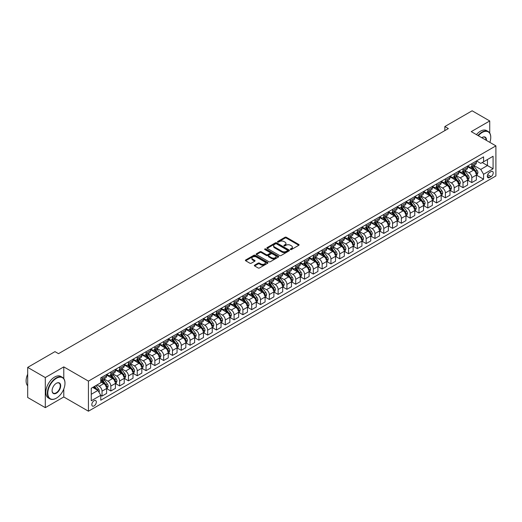 <?xml version="1.0" encoding="UTF-8"?>
<svg xmlns="http://www.w3.org/2000/svg" width="522" height="522" viewBox="0 0 522 522"><rect width="100%" height="100%" fill="white"/><g stroke="black" fill="none" stroke-linecap="round" stroke-linejoin="round"><path stroke-width="0.78" d="M290.5 249.516A0.685 0.398 0 0 0 291.465 249.516L298.812 245.275A0.979 0.568 0 0 0 299.099 244.87A0.979 0.568 0 0 0 298.812 244.472L286.363 237.288A0.979 0.568 0 0 0 284.986 237.288L277.639 241.529A0.685 0.398 0 0 0 278.604 242.091L279.557 241.542A3.132 1.807 0 0 1 283.981 241.542L285.019 242.136A3.132 1.807 0 0 1 285.932 243.415A3.132 1.807 0 0 1 285.019 244.694L284.066 245.242A0.685 0.398 0 0 0 285.038 245.803L285.984 245.255A3.132 1.807 0 0 1 290.408 245.255L291.446 245.849A3.132 1.807 0 0 1 292.366 247.128A3.132 1.807 0 0 1 291.446 248.407L290.5 248.955A0.685 0.398 0 0 0 290.5 249.516L290.5 248.955M94.071 405.92A3.191 1.84 120 0 0 96.152 403.114A3.191 1.84 120 0 0 95.663 400.557A3.191 1.84 120 0 0 94.071 400.713A3.191 1.84 120 0 0 91.989 403.526A3.191 1.84 120 0 0 92.479 406.077A3.191 1.84 120 0 0 94.071 405.92M254.632 265.15A0.979 0.568 0 0 0 254.344 265.548A0.979 0.568 0 0 0 254.632 265.946L258.122 267.962A0.979 0.568 0 0 0 259.506 267.962L267.662 263.258A0.979 0.568 0 0 0 267.949 262.853A0.979 0.568 0 0 0 267.662 262.455L255.219 255.271A0.979 0.568 0 0 0 253.836 255.271L245.679 259.982A0.979 0.568 0 0 0 245.392 260.38A0.979 0.568 0 0 0 245.679 260.778L249.894 263.212A0.979 0.568 0 0 0 251.278 263.212L254.769 261.196A0.979 0.568 0 0 0 255.056 260.798A0.979 0.568 0 0 0 254.769 260.4L252.681 259.193A2.617 1.507 0 0 1 251.911 258.122A2.617 1.507 0 0 1 253.529 256.733A2.617 1.507 0 0 1 256.38 257.059L264.569 261.79A2.617 1.507 0 0 1 265.339 262.853A2.617 1.507 0 0 1 263.721 264.249A2.617 1.507 0 0 1 260.87 263.923L259.506 263.134A0.979 0.568 0 0 0 258.122 263.134L254.632 265.15L254.632 265.946L258.122 263.949L258.122 263.134M63.782 366.881L45.297 377.556L27.686 367.39L27.686 397.483L45.297 407.649L63.782 396.974L88.433 411.206L88.433 381.112L63.782 366.881L63.782 378.6M489.734 133.045L489.734 120.96L471.249 131.635L495.9 145.866L88.433 381.112M489.734 120.96L472.129 110.794L444.835 126.552L444.835 130.617M27.686 367.39L54.98 351.632L58.503 353.668L448.359 128.582L444.835 126.552M279.622 255.552A0.979 0.568 0 0 0 281.006 255.552L289.168 250.841A0.979 0.568 0 0 0 289.449 250.443A0.979 0.568 0 0 0 289.168 250.045L276.719 242.86A0.979 0.568 0 0 0 275.335 242.86L267.179 247.565A0.979 0.568 0 0 0 266.892 247.97A0.979 0.568 0 0 0 267.179 248.368L279.622 255.552M265.072 249.66A0.685 0.398 0 0 1 265.763 249.757L265.763 248.942L278.415 256.25A0.979 0.568 0 0 1 278.702 256.648A0.979 0.568 0 0 1 278.415 257.046L270.259 261.757A0.979 0.568 0 0 1 268.876 261.757L256.433 254.573L259.923 252.57L259.923 251.761L256.433 253.777A0.979 0.568 0 0 0 256.145 254.175A0.979 0.568 0 0 0 256.433 254.573L256.433 253.777M259.923 252.57A0.979 0.568 0 0 1 261.307 252.57L261.307 251.761A0.979 0.568 0 0 0 259.923 251.761M261.307 251.761L266.35 254.671A0.979 0.568 0 0 0 267.734 254.671L270.05 253.333A0.979 0.568 0 0 0 270.337 252.935A0.979 0.568 0 0 0 270.05 252.537L264.798 249.503A0.685 0.398 0 0 1 265.763 248.942M491.039 171.607L489.492 172.501A3.086 1.781 120 0 0 487.476 175.222A3.086 1.781 120 0 0 487.946 177.695A3.086 1.781 120 0 0 489.492 177.545L491.039 176.651A3.086 1.781 120 0 0 493.055 173.93A3.086 1.781 120 0 0 492.585 171.457A3.086 1.781 120 0 0 491.039 171.607M88.433 411.206L495.9 175.96L495.9 145.866M476.495 160.933L480.755 163.393L483.574 161.768L483.574 156.848L100.759 377.863L100.759 382.783L91.252 388.27L91.252 400.798L100.759 395.304L100.759 400.23L483.574 179.209L483.574 174.289L480.755 169.415L473.754 165.37M483.574 161.768L493.081 156.274L493.081 168.802L483.574 174.289M45.297 377.556L45.297 407.649M482.237 162.538L487.45 165.546L487.45 159.53L493.081 156.274M480.755 169.415L487.45 165.546L493.081 168.802M91.252 394.293L97.94 390.43L92.733 387.415M100.759 395.35L102.031 396.081L102.031 391.161A3.987 2.303 -120 0 0 99.213 386.28L96.955 384.975M102.031 396.081L106.605 393.438L106.605 388.518A3.987 2.303 -120 0 0 103.787 383.637L100.759 381.889M106.71 388.616L110.834 390.998L110.834 386.078A3.987 2.303 -120 0 0 108.015 381.197L103.969 378.861M110.834 390.998L115.414 388.355L115.414 383.435A3.987 2.303 -120 0 0 112.595 378.554L106.605 375.096M115.519 383.533L119.636 385.915L119.636 380.995A3.987 2.303 -120 0 0 116.817 376.114L112.772 373.778M119.636 385.915L124.216 383.272L124.216 378.352A3.987 2.303 -120 0 0 121.398 373.471L115.414 370.013M124.321 378.45L128.445 380.832L128.445 375.912A3.987 2.303 -120 0 0 125.626 371.031L121.58 368.695M128.445 380.832L133.019 378.189L133.019 373.269A3.987 2.303 -120 0 0 130.2 368.388L124.216 364.93M133.123 373.367L137.247 375.749L137.247 370.829A3.987 2.303 -120 0 0 134.428 365.948L130.383 363.612M137.247 375.749L141.827 373.106L141.827 368.186A3.987 2.303 -120 0 0 139.009 363.305L133.019 359.847M141.932 368.284L146.049 370.666L146.049 365.746A3.987 2.303 -120 0 0 143.23 360.865L139.185 358.529M146.049 370.666L150.63 368.023L150.63 363.103A3.987 2.303 -120 0 0 147.811 358.222L141.827 354.764M150.734 363.201L154.858 365.583L154.858 360.663A3.987 2.303 -120 0 0 152.039 355.782L147.994 353.446M154.858 365.583L159.432 362.94L159.432 358.02A3.987 2.303 -120 0 0 156.613 353.14L150.63 349.681M159.536 358.118L163.66 360.5L163.66 355.58A3.987 2.303 -120 0 0 160.841 350.699L156.796 348.363M163.66 360.5L168.241 357.857L168.241 352.931A3.987 2.303 -120 0 0 165.422 348.057L159.432 344.598M168.345 353.035L172.462 355.417L172.462 350.497A3.987 2.303 -120 0 0 169.643 345.616L165.598 343.28M172.462 355.417L177.043 352.774L177.043 347.848A3.987 2.303 -120 0 0 174.224 342.974L168.241 339.515M177.147 347.952L181.271 350.334L181.271 345.414A3.987 2.303 -120 0 0 178.452 340.533L174.407 338.197M181.271 350.334L185.845 347.691L185.845 342.765A3.987 2.303 -120 0 0 183.026 337.891L177.043 334.432M185.949 342.869L190.073 345.251L190.073 340.324A3.987 2.303 -120 0 0 187.254 335.45L183.209 333.114M190.073 345.251L194.647 342.608L194.647 337.682A3.987 2.303 -120 0 0 191.835 332.808L185.845 329.349M194.758 337.786L198.875 340.168L198.875 335.241A3.987 2.303 -120 0 0 196.057 330.367L192.011 328.031M198.875 340.168L203.456 337.519L203.456 332.599A3.987 2.303 -120 0 0 200.637 327.725L194.647 324.266M203.56 332.703L207.678 335.085L207.678 330.158A3.987 2.303 -120 0 0 204.865 325.284L200.82 322.948M207.678 335.085L212.258 332.436L212.258 327.516A3.987 2.303 -120 0 0 209.439 322.635L203.456 319.183M212.363 327.62L216.486 330.002L216.486 325.075A3.987 2.303 -120 0 0 213.668 320.201L209.622 317.865M216.486 330.002L221.06 327.353L221.06 322.433A3.987 2.303 -120 0 0 218.248 317.552L212.258 314.1M221.171 322.537L225.289 324.912L225.289 319.993A3.987 2.303 -120 0 0 222.47 315.118L218.424 312.782M225.289 324.912L229.869 322.27L229.869 317.35A3.987 2.303 -120 0 0 227.05 312.469L221.06 309.017M229.974 317.454L234.091 319.829L234.091 314.91A3.987 2.303 -120 0 0 231.279 310.029L227.233 307.699M234.091 319.829L238.671 317.187L238.671 312.267A3.987 2.303 -120 0 0 235.853 307.386L229.869 303.935M238.776 312.371L242.9 314.746L242.9 309.827A3.987 2.303 -120 0 0 240.081 304.946L236.035 302.616M242.9 314.746L247.474 312.104L247.474 307.184A3.987 2.303 -120 0 0 244.661 302.303L238.671 298.852M247.585 307.288L251.702 309.663L251.702 304.744A3.987 2.303 -120 0 0 248.883 299.863L244.838 297.533M251.702 309.663L256.282 307.021L256.282 302.101A3.987 2.303 -120 0 0 253.464 297.22L247.474 293.769M256.387 302.205L260.504 304.58L260.504 299.661A3.987 2.303 -120 0 0 257.692 294.78L253.646 292.444M260.504 304.58L265.085 301.938L265.085 297.018A3.987 2.303 -120 0 0 262.266 292.137L256.282 288.686M265.189 297.122L269.313 299.498L269.313 294.578A3.987 2.303 -120 0 0 266.494 289.697L262.449 287.361M269.313 299.498L273.887 296.855L273.887 291.935A3.987 2.303 -120 0 0 271.075 287.054L265.085 283.603M273.998 292.039L278.115 294.415L278.115 289.495A3.987 2.303 -120 0 0 275.296 284.614L271.251 282.278M278.115 294.415L282.696 291.772L282.696 286.852A3.987 2.303 -120 0 0 279.877 281.971L273.887 278.52M282.8 286.956L286.917 289.332L286.917 284.412A3.987 2.303 -120 0 0 284.105 279.531L280.06 277.195M286.917 289.332L291.498 286.689L291.498 281.769A3.987 2.303 -120 0 0 288.679 276.888L282.696 273.437M291.602 281.873L295.726 284.249L295.726 279.329A3.987 2.303 -120 0 0 292.907 274.448L288.862 272.112M295.726 284.249L300.3 281.606L300.3 276.686A3.987 2.303 -120 0 0 297.488 271.805L291.498 268.347M300.411 276.79L304.528 279.166L304.528 274.246A3.987 2.303 -120 0 0 301.709 269.365L297.664 267.029M304.528 279.166L309.109 276.523L309.109 271.603A3.987 2.303 -120 0 0 306.29 266.722L300.3 263.264M309.213 271.708L313.33 274.083L313.33 269.163A3.987 2.303 -120 0 0 310.518 264.282L306.473 261.946M313.33 274.083L317.911 271.44L317.911 266.52A3.987 2.303 -120 0 0 315.092 261.639L309.109 258.181M318.015 266.625L322.139 269L322.139 264.08A3.987 2.303 -120 0 0 319.32 259.199L315.275 256.863M322.139 269L326.713 266.357L326.713 261.437A3.987 2.303 -120 0 0 323.901 256.556L317.911 253.098M326.824 261.542L330.941 263.917L330.941 258.997A3.987 2.303 -120 0 0 328.123 254.116L324.077 251.78M330.941 263.917L335.522 261.274L335.522 256.354A3.987 2.303 -120 0 0 332.703 251.473L326.713 248.015M335.626 256.459L339.744 258.834L339.744 253.914A3.987 2.303 -120 0 0 336.931 249.033L332.886 246.697M339.744 258.834L344.324 256.191L344.324 251.271A3.987 2.303 -120 0 0 341.505 246.391L335.522 242.932M344.429 251.376L348.552 253.751L348.552 248.831A3.987 2.303 -120 0 0 345.734 243.95L341.688 241.614M348.552 253.751L353.126 251.108L353.126 246.188A3.987 2.303 -120 0 0 350.314 241.308L344.324 237.849M353.237 246.293L357.355 248.668L357.355 243.748A3.987 2.303 -120 0 0 354.536 238.867L350.49 236.531M357.355 248.668L361.935 246.025L361.935 241.105A3.987 2.303 -120 0 0 359.116 236.225L353.126 232.766M362.04 241.203L366.157 243.585L366.157 238.665A3.987 2.303 -120 0 0 363.345 233.784L359.299 231.448M366.157 243.585L370.737 240.942L370.737 236.022A3.987 2.303 -120 0 0 367.919 231.142L361.935 227.683M370.842 236.12L374.966 238.502L374.966 233.582A3.987 2.303 -120 0 0 372.147 228.701L368.101 226.365M374.966 238.502L379.54 235.859L379.54 230.939A3.987 2.303 -120 0 0 376.727 226.059L370.737 222.6M379.651 231.037L383.768 233.419L383.768 228.499A3.987 2.303 -120 0 0 380.949 223.618L376.904 221.282M383.768 233.419L388.348 230.776L388.348 225.856A3.987 2.303 -120 0 0 385.53 220.976L379.54 217.517M388.453 225.954L392.57 228.336L392.57 223.416A3.987 2.303 -120 0 0 389.758 218.535L385.712 216.199M392.57 228.336L397.151 225.693L397.151 220.773A3.987 2.303 -120 0 0 394.332 215.893L388.348 212.434M397.255 220.871L401.379 223.253L401.379 218.333A3.987 2.303 -120 0 0 398.56 213.452L394.515 211.116M401.379 223.253L405.953 220.61L405.953 215.69A3.987 2.303 -120 0 0 403.141 210.81L397.151 207.351M406.057 215.788L410.181 218.17L410.181 213.25A3.987 2.303 -120 0 0 407.362 208.369L403.317 206.033M410.181 218.17L414.762 215.527L414.762 210.607A3.987 2.303 -120 0 0 411.943 205.727L405.953 202.268M414.866 210.705L418.983 213.087L418.983 208.167A3.987 2.303 -120 0 0 416.171 203.286L412.126 200.95M418.983 213.087L423.564 210.444L423.564 205.524A3.987 2.303 -120 0 0 420.745 200.644L414.762 197.185M423.668 205.622L427.792 208.004L427.792 203.084A3.987 2.303 -120 0 0 424.973 198.203L420.928 195.867M427.792 208.004L432.366 205.361L432.366 200.441A3.987 2.303 -120 0 0 429.547 195.561L423.564 192.103M432.47 200.539L436.594 202.921L436.594 198.001A3.987 2.303 -120 0 0 433.775 193.12L429.73 190.784M436.594 202.921L441.175 200.278L441.175 195.358A3.987 2.303 -120 0 0 438.356 190.478L432.366 187.02M441.279 195.456L445.397 197.838L445.397 192.918A3.987 2.303 -120 0 0 442.578 188.037L438.539 185.702M445.397 197.838L449.977 195.195L449.977 190.276A3.987 2.303 -120 0 0 447.158 185.395L441.175 181.937M450.081 190.373L454.205 192.755L454.205 187.835A3.987 2.303 -120 0 0 451.386 182.954L447.341 180.619M454.205 192.755L458.779 190.112L458.779 185.193A3.987 2.303 -120 0 0 455.96 180.312L449.977 176.854M458.884 185.29L463.007 187.672L463.007 182.752A3.987 2.303 -120 0 0 460.189 177.871L456.143 175.536M463.007 187.672L467.588 185.029L467.588 180.11A3.987 2.303 -120 0 0 464.769 175.229L458.779 171.771M467.692 180.207L471.81 182.589L471.81 177.669A3.987 2.303 -120 0 0 468.991 172.789L464.945 170.453M471.81 182.589L476.39 179.946L476.39 175.027A3.987 2.303 -120 0 0 473.571 170.146L467.588 166.688M467.692 166.016L468.991 166.766A3.987 2.303 -120 0 0 470.988 166.968A3.987 2.303 -120 0 0 471.81 165.141L471.81 163.64M458.884 171.099L460.189 171.849A3.987 2.303 -120 0 0 462.179 172.051A3.987 2.303 -120 0 0 463.007 170.224L463.007 168.723M450.081 176.182L451.386 176.932A3.987 2.303 -120 0 0 453.377 177.134A3.987 2.303 -120 0 0 454.205 175.307L454.205 173.806M441.279 181.264L442.578 182.015A3.987 2.303 -120 0 0 444.574 182.217A3.987 2.303 -120 0 0 445.397 180.39L445.397 178.889M432.47 186.347L433.775 187.104A3.987 2.303 -120 0 0 435.766 187.3A3.987 2.303 -120 0 0 436.594 185.473L436.594 183.972M423.668 191.43L424.973 192.187A3.987 2.303 -120 0 0 426.963 192.383A3.987 2.303 -120 0 0 427.792 190.556L427.792 189.055M414.866 196.513L416.171 197.27A3.987 2.303 -120 0 0 418.161 197.466A3.987 2.303 -120 0 0 418.983 195.639L418.983 194.138M406.057 201.596L407.362 202.353A3.987 2.303 -120 0 0 409.352 202.549A3.987 2.303 -120 0 0 410.181 200.722L410.181 199.221M397.255 206.679L398.56 207.436A3.987 2.303 -120 0 0 400.55 207.632A3.987 2.303 -120 0 0 401.379 205.805L401.379 204.304M388.453 211.762L389.758 212.519A3.987 2.303 -120 0 0 391.748 212.715A3.987 2.303 -120 0 0 392.57 210.888L392.57 209.387M379.644 216.845L380.949 217.602A3.987 2.303 -120 0 0 382.946 217.798A3.987 2.303 -120 0 0 383.768 215.971L383.768 214.47M370.842 221.928L372.147 222.685A3.987 2.303 -120 0 0 374.137 222.881A3.987 2.303 -120 0 0 374.966 221.054L374.966 219.553M362.04 227.011L363.345 227.768A3.987 2.303 -120 0 0 365.335 227.964A3.987 2.303 -120 0 0 366.157 226.137L366.157 224.636M353.237 232.094L354.536 232.851A3.987 2.303 -120 0 0 356.533 233.047A3.987 2.303 -120 0 0 357.355 231.22L357.355 229.719M344.429 237.177L345.734 237.934A3.987 2.303 -120 0 0 347.724 238.13A3.987 2.303 -120 0 0 348.552 236.303L348.552 234.802M335.626 242.26L336.931 243.017A3.987 2.303 -120 0 0 338.922 243.213A3.987 2.303 -120 0 0 339.744 241.392L339.744 239.885M326.824 247.35L328.123 248.1A3.987 2.303 -120 0 0 330.119 248.296A3.987 2.303 -120 0 0 330.941 246.475L330.941 244.968M318.015 252.433L319.32 253.183A3.987 2.303 -120 0 0 321.311 253.379A3.987 2.303 -120 0 0 322.139 251.558L322.139 250.051M309.213 257.516L310.518 258.266A3.987 2.303 -120 0 0 312.508 258.462A3.987 2.303 -120 0 0 313.33 256.641L313.33 255.134M300.411 262.599L301.709 263.349A3.987 2.303 -120 0 0 303.706 263.545A3.987 2.303 -120 0 0 304.528 261.724L304.528 260.217M291.602 267.682L292.907 268.432A3.987 2.303 -120 0 0 294.897 268.628A3.987 2.303 -120 0 0 295.726 266.807L295.726 265.3M282.8 272.765L284.105 273.515A3.987 2.303 -120 0 0 286.095 273.711A3.987 2.303 -120 0 0 286.917 271.89L286.917 270.383M273.998 277.848L275.296 278.598A3.987 2.303 -120 0 0 277.293 278.794A3.987 2.303 -120 0 0 278.115 276.973L278.115 275.466M265.189 282.931L266.494 283.681A3.987 2.303 -120 0 0 268.484 283.877A3.987 2.303 -120 0 0 269.313 282.056L269.313 280.549M256.387 288.013L257.692 288.764A3.987 2.303 -120 0 0 259.682 288.96A3.987 2.303 -120 0 0 260.504 287.139L260.504 285.632M247.585 293.096L248.883 293.847A3.987 2.303 -120 0 0 250.88 294.043A3.987 2.303 -120 0 0 251.702 292.222L251.702 290.715M238.776 298.179L240.081 298.93A3.987 2.303 -120 0 0 242.071 299.126A3.987 2.303 -120 0 0 242.9 297.305L242.9 295.798M229.974 303.262L231.279 304.013A3.987 2.303 -120 0 0 233.269 304.209A3.987 2.303 -120 0 0 234.091 302.388L234.091 300.881M221.171 308.345L222.47 309.096A3.987 2.303 -120 0 0 224.467 309.292A3.987 2.303 -120 0 0 225.289 307.471L225.289 305.964M212.363 313.428L213.668 314.179A3.987 2.303 -120 0 0 215.658 314.375A3.987 2.303 -120 0 0 216.486 312.554L216.486 311.047M203.56 318.511L204.865 319.262A3.987 2.303 -120 0 0 206.856 319.457A3.987 2.303 -120 0 0 207.678 317.637L207.678 316.13M194.758 323.594L196.057 324.345A3.987 2.303 -120 0 0 198.053 324.54A3.987 2.303 -120 0 0 198.875 322.72L198.875 321.213M185.949 328.677L187.254 329.428A3.987 2.303 -120 0 0 189.245 329.623A3.987 2.303 -120 0 0 190.073 327.803L190.073 326.296M177.147 333.76L178.452 334.511A3.987 2.303 -120 0 0 180.442 334.713A3.987 2.303 -120 0 0 181.271 332.886L181.271 331.379M168.345 338.843L169.643 339.594A3.987 2.303 -120 0 0 171.64 339.796A3.987 2.303 -120 0 0 172.462 337.969L172.462 336.462M159.536 343.926L160.841 344.677A3.987 2.303 -120 0 0 162.831 344.879A3.987 2.303 -120 0 0 163.66 343.052L163.66 341.545M150.734 349.009L152.039 349.76A3.987 2.303 -120 0 0 154.029 349.962A3.987 2.303 -120 0 0 154.858 348.135L154.858 346.628M141.932 354.092L143.23 354.843A3.987 2.303 -120 0 0 145.227 355.045A3.987 2.303 -120 0 0 146.049 353.218L146.049 351.711M133.123 359.175L134.428 359.926A3.987 2.303 -120 0 0 136.418 360.128A3.987 2.303 -120 0 0 137.247 358.301L137.247 356.794M124.321 364.258L125.626 365.008A3.987 2.303 -120 0 0 127.616 365.211A3.987 2.303 -120 0 0 128.445 363.384L128.445 361.883M115.519 369.341L116.817 370.091A3.987 2.303 -120 0 0 118.814 370.294A3.987 2.303 -120 0 0 119.636 368.467L119.636 366.966M106.71 374.424L108.015 375.174A3.987 2.303 -120 0 0 110.005 375.377A3.987 2.303 -120 0 0 110.834 373.55L110.834 372.049M476.495 175.124L483.574 179.209M470.988 166.968L475.562 164.326A3.987 2.303 -120 0 0 476.39 162.499L476.39 160.991M462.179 172.051L466.759 169.409A3.987 2.303 -120 0 0 467.588 167.582L467.588 166.074M453.377 177.134L457.957 174.492A3.987 2.303 -120 0 0 458.779 172.665L458.779 171.157M444.574 182.217L449.148 179.575A3.987 2.303 -120 0 0 449.977 177.748L449.977 176.24M435.766 187.3L440.346 184.657A3.987 2.303 -120 0 0 441.175 182.83L441.175 181.33M426.963 192.383L431.544 189.74A3.987 2.303 -120 0 0 432.366 187.913L432.366 186.413M418.161 197.466L422.735 194.823A3.987 2.303 -120 0 0 423.564 192.996L423.564 191.496M409.352 202.549L413.933 199.906A3.987 2.303 -120 0 0 414.762 198.079L414.762 196.579M400.55 207.632L405.131 204.989A3.987 2.303 -120 0 0 405.953 203.162L405.953 201.662M391.748 212.715L396.322 210.072A3.987 2.303 -120 0 0 397.151 208.245L397.151 206.745M382.946 217.798L387.52 215.155A3.987 2.303 -120 0 0 388.348 213.328L388.348 211.828M374.137 222.881L378.718 220.238A3.987 2.303 -120 0 0 379.54 218.411L379.54 216.911M365.335 227.964L369.915 225.321A3.987 2.303 -120 0 0 370.737 223.494L370.737 221.994M356.533 233.047L361.107 230.404A3.987 2.303 -120 0 0 361.935 228.577L361.935 227.077M347.724 238.13L352.304 235.487A3.987 2.303 -120 0 0 353.126 233.66L353.126 232.16M338.922 243.213L343.502 240.57A3.987 2.303 -120 0 0 344.324 238.743L344.324 237.242M330.119 248.296L334.693 245.653A3.987 2.303 -120 0 0 335.522 243.826L335.522 242.325M321.311 253.379L325.891 250.736A3.987 2.303 -120 0 0 326.713 248.909L326.713 247.408M312.508 258.462L317.089 255.819A3.987 2.303 -120 0 0 317.911 253.992L317.911 252.491M303.706 263.545L308.28 260.902A3.987 2.303 -120 0 0 309.109 259.082L309.109 257.574M294.897 268.628L299.478 265.985A3.987 2.303 -120 0 0 300.3 264.165L300.3 262.657M286.095 273.711L290.676 271.068A3.987 2.303 -120 0 0 291.498 269.248L291.498 267.74M277.293 278.794L281.867 276.151A3.987 2.303 -120 0 0 282.696 274.331L282.696 272.823M268.484 283.877L273.065 281.234A3.987 2.303 -120 0 0 273.887 279.414L273.887 277.906M259.682 288.96L264.262 286.317A3.987 2.303 -120 0 0 265.085 284.497L265.085 282.989M250.88 294.043L255.454 291.4A3.987 2.303 -120 0 0 256.282 289.579L256.282 288.072M242.071 299.126L246.652 296.483A3.987 2.303 -120 0 0 247.474 294.662L247.474 293.155M233.269 304.209L237.849 301.566A3.987 2.303 -120 0 0 238.671 299.745L238.671 298.238M224.467 309.292L229.041 306.649A3.987 2.303 -120 0 0 229.869 304.828L229.869 303.321M215.658 314.375L220.238 311.732A3.987 2.303 -120 0 0 221.06 309.911L221.06 308.404M206.856 319.457L211.436 316.815A3.987 2.303 -120 0 0 212.258 314.994L212.258 313.487M198.053 324.54L202.627 321.898A3.987 2.303 -120 0 0 203.456 320.077L203.456 318.57M189.245 329.623L193.825 326.981A3.987 2.303 -120 0 0 194.647 325.16L194.647 323.653M180.442 334.713L185.023 332.064A3.987 2.303 -120 0 0 185.845 330.243L185.845 328.736M171.64 339.796L176.214 337.147A3.987 2.303 -120 0 0 177.043 335.326L177.043 333.819M162.831 344.879L167.412 342.23A3.987 2.303 -120 0 0 168.241 340.409L168.241 338.902M154.029 349.962L158.61 347.313A3.987 2.303 -120 0 0 159.432 345.492L159.432 343.985M145.227 355.045L149.801 352.402A3.987 2.303 -120 0 0 150.63 350.575L150.63 349.068M136.418 360.128L140.999 357.485A3.987 2.303 -120 0 0 141.827 355.658L141.827 354.151M127.616 365.211L132.196 362.568A3.987 2.303 -120 0 0 133.019 360.741L133.019 359.234M118.814 370.294L123.388 367.651A3.987 2.303 -120 0 0 124.216 365.824L124.216 364.317M110.005 375.377L114.586 372.734A3.987 2.303 -120 0 0 115.414 370.907L115.414 369.4M100.759 380.616A3.987 2.303 -120 0 0 101.203 380.46L105.783 377.817A3.987 2.303 -120 0 0 106.605 375.99L106.605 374.489M101.203 380.46A3.987 2.303 -120 0 0 102.031 378.633L102.031 377.132M97.94 390.43L100.759 395.304M63.782 396.974L63.782 389.014M290.767 249.607L291.446 249.222A3.132 1.807 0 0 0 292.366 247.943L292.366 247.128M285.932 243.415L285.932 244.231A3.132 1.807 0 0 1 285.019 245.51L284.34 245.901M298.812 244.472L298.812 245.275L286.363 238.104A0.979 0.568 0 0 0 284.986 238.104L277.913 242.188M289.168 250.045L289.168 250.841L276.719 243.67A0.979 0.568 0 0 0 275.335 243.67L267.192 248.374M287.439 250.723A0.685 0.398 0 0 0 287.439 250.162L276.516 243.852A0.685 0.398 0 0 0 275.544 243.852L274.546 244.433A3.132 1.807 0 0 0 273.626 245.712A3.132 1.807 0 0 0 274.546 246.991L282.01 251.297A3.132 1.807 0 0 0 286.434 251.297L287.439 250.723L287.439 251.532A0.685 0.398 0 0 0 287.635 251.252L287.635 250.443M273.626 245.712L273.626 246.528A3.132 1.807 0 0 0 274.546 247.8L274.546 246.991M287.439 251.532L286.434 252.113A3.132 1.807 0 0 1 282.01 252.113L274.546 247.8M261.307 252.57L266.35 255.486A0.979 0.568 0 0 0 267.734 255.486L270.05 254.149A0.979 0.568 0 0 0 270.337 253.751L270.337 252.935M265.763 249.757L278.402 257.052M271.59 257.698A2.617 1.507 0 0 0 274.435 258.025A2.617 1.507 0 0 0 276.053 256.628A2.617 1.507 0 0 0 275.29 255.558L272.399 253.894A0.979 0.568 0 0 0 271.016 253.894L268.7 255.232A0.979 0.568 0 0 0 268.412 255.63A0.979 0.568 0 0 0 268.7 256.028L271.59 257.698L271.59 258.507A2.617 1.507 0 0 0 274.435 258.834A2.617 1.507 0 0 0 276.053 257.444L276.053 256.628M268.412 255.63L268.412 256.446A0.979 0.568 0 0 0 268.7 256.844L268.7 256.028M271.59 258.507L268.7 256.844M265.339 262.853L265.339 263.669A2.617 1.507 0 0 1 263.721 265.065A2.617 1.507 0 0 1 260.87 264.739L259.506 263.949A0.979 0.568 0 0 0 258.122 263.949M251.911 258.122L251.911 258.938A2.617 1.507 0 0 0 252.681 260.008L252.681 259.193M254.769 260.4L254.769 261.196L252.681 260.008M267.662 262.455L267.662 263.258L255.219 256.087A0.979 0.568 0 0 0 253.836 256.087L245.692 260.785M476.39 175.19L477.232 174.7L477.937 172.665A2.643 1.527 -120 0 0 477.095 170.42L474.217 166.577A7.621 4.398 -120 0 0 473.389 165.578M470.524 168.384A7.621 4.398 -120 0 0 468.965 166.753M475.666 173.265L476.514 172.775A2.643 1.527 -120 0 0 475.757 171.19L472.88 167.347A7.621 4.398 -120 0 0 472.051 166.355M471.34 166.759A6.323 3.654 60 0 1 472.377 167.94L474.811 171.196M471.203 166.838A7.621 4.398 60 0 1 472.038 167.836L473.95 170.387M467.588 180.273L468.43 179.783L469.134 177.748A2.643 1.527 -120 0 0 468.293 175.503L465.415 171.66A7.621 4.398 -120 0 0 464.58 170.661M461.722 173.467A7.621 4.398 -120 0 0 460.163 171.836M466.864 178.348L467.712 177.858A2.643 1.527 -120 0 0 466.955 176.273L464.078 172.43A7.621 4.398 -120 0 0 463.242 171.438M462.538 171.842A6.323 3.654 60 0 1 463.575 173.023L466.009 176.279M462.401 171.921A7.621 4.398 60 0 1 463.229 172.919L465.141 175.47M458.779 185.356L459.628 184.866L460.332 182.83A2.643 1.527 -120 0 0 459.49 180.586L456.613 176.743A7.621 4.398 -120 0 0 455.778 175.744M452.913 178.55A7.621 4.398 -120 0 0 451.354 176.919M458.062 183.431L458.903 182.941A2.643 1.527 -120 0 0 458.146 181.356L455.269 177.513A7.621 4.398 -120 0 0 454.44 176.521M453.729 176.925A6.323 3.654 60 0 1 454.766 178.106L457.207 181.362M453.592 177.004A7.621 4.398 60 0 1 454.427 178.002L456.339 180.56M449.977 190.439L450.819 189.949L451.523 187.913A2.643 1.527 -120 0 0 450.682 185.669L447.804 181.826A7.621 4.398 -120 0 0 446.976 180.827M444.111 183.633A7.621 4.398 -120 0 0 442.552 182.002M449.253 188.514L450.101 188.024A2.643 1.527 -120 0 0 449.344 186.439L446.467 182.596A7.621 4.398 -120 0 0 445.638 181.604M444.927 182.008A6.323 3.654 60 0 1 445.964 183.189L448.398 186.445M444.79 182.087A7.621 4.398 60 0 1 445.625 183.085L447.537 185.643M441.175 195.522L442.017 195.032L442.721 192.996A2.643 1.527 -120 0 0 441.88 190.752L439.002 186.909A7.621 4.398 -120 0 0 438.167 185.91M435.309 188.716A7.621 4.398 -120 0 0 433.749 187.085M440.451 193.597L441.299 193.107A2.643 1.527 -120 0 0 440.542 191.522L437.664 187.679A7.621 4.398 -120 0 0 436.829 186.687M436.124 187.091A6.323 3.654 60 0 1 437.162 188.272L439.596 191.528M435.987 187.176A7.621 4.398 60 0 1 436.816 188.168L438.728 190.726M489.864 142.382A12.15 7.014 120 0 0 490.758 137.449A12.15 7.014 120 0 0 482.165 132.49A12.15 7.014 120 0 0 478.341 135.733M477.976 135.518A12.45 7.191 -60 0 1 481.956 132.125A12.45 7.191 -60 0 1 488.181 131.505A12.45 7.191 -60 0 1 490.758 137.208A12.45 7.191 -60 0 1 490.758 137.325M481.76 137.704A6.075 3.51 -60 0 1 482.165 137.449L482.165 137.449A6.075 3.51 -60 0 1 486.445 140.405M476.423 134.624A12.45 7.191 -60 0 1 480.403 131.224A12.45 7.191 -60 0 1 486.628 130.611L488.181 131.505M486.034 140.17A5.775 3.334 120 0 0 484.84 137.286A5.775 3.334 120 0 0 482.06 137.514M56.174 398.273L56.389 398.156A12.15 7.014 120 0 0 64.982 383.272A12.15 7.014 120 0 0 56.389 378.306A12.15 7.014 120 0 0 47.796 393.19A12.15 7.014 120 0 0 56.389 398.156L56.174 398.273A12.45 7.191 -60 0 1 49.949 398.893A12.45 7.191 -60 0 1 48.044 388.916A12.45 7.191 -60 0 1 56.174 377.941A12.45 7.191 -60 0 1 62.399 377.328A12.45 7.191 -60 0 1 64.982 383.024A12.45 7.191 -60 0 1 64.982 383.148M56.389 393.19A6.075 3.51 -60 0 1 52.089 390.71A6.075 3.51 -60 0 1 56.389 383.272L56.389 383.272A6.075 3.51 -60 0 1 60.682 385.751A6.075 3.51 -60 0 1 56.389 393.19M52.089 390.587A5.775 3.334 120 0 0 53.29 393.112A5.775 3.334 120 0 0 56.174 392.825A5.775 3.334 120 0 0 59.952 387.735A5.775 3.334 120 0 0 59.064 383.109A5.775 3.334 120 0 0 56.278 383.331M49.949 398.893L48.402 397.999A12.45 7.191 -60 0 1 46.491 388.022A12.45 7.191 -60 0 1 54.627 377.047A12.45 7.191 -60 0 1 60.852 376.434L62.399 377.328M27.686 385.817A12.45 7.191 -60 0 1 27.686 374.176M432.366 200.605L433.214 200.115L433.919 198.079A2.643 1.527 -120 0 0 433.077 195.835L430.2 191.992A7.621 4.398 -120 0 0 429.365 190.993M426.5 193.799A7.621 4.398 -120 0 0 424.941 192.168M431.648 198.68L432.49 198.19A2.643 1.527 -120 0 0 431.74 196.605L428.856 192.762A7.621 4.398 -120 0 0 428.027 191.77M427.316 192.174A6.323 3.654 60 0 1 428.353 193.355L430.794 196.611M427.179 192.259A7.621 4.398 60 0 1 428.014 193.251L429.926 195.809M423.564 205.688L424.406 205.198L425.11 203.162A2.643 1.527 -120 0 0 424.269 200.918L421.391 197.075A7.621 4.398 -120 0 0 420.562 196.076M417.698 198.882A7.621 4.398 -120 0 0 416.138 197.251M422.84 203.763L423.688 203.273A2.643 1.527 -120 0 0 422.931 201.688L420.053 197.845A7.621 4.398 -120 0 0 419.225 196.853M418.513 197.264A6.323 3.654 60 0 1 419.551 198.438L421.985 201.694M418.376 197.342A7.621 4.398 60 0 1 419.212 198.334L421.123 200.892M414.762 210.771L415.603 210.281L416.308 208.245A2.643 1.527 -120 0 0 415.466 206.001L412.589 202.158A7.621 4.398 -120 0 0 411.754 201.159M408.896 203.965A7.621 4.398 -120 0 0 407.336 202.334M414.037 208.846L414.886 208.363A2.643 1.527 -120 0 0 414.129 206.771L411.251 202.927A7.621 4.398 -120 0 0 410.416 201.936M409.711 202.347A6.323 3.654 60 0 1 410.749 203.521L413.183 206.777M409.574 202.425A7.621 4.398 60 0 1 410.403 203.417L412.315 205.975M405.953 215.854L406.801 215.364L407.506 213.328A2.643 1.527 -120 0 0 406.664 211.084L403.787 207.241A7.621 4.398 -120 0 0 402.951 206.242M400.087 209.048A7.621 4.398 -120 0 0 398.527 207.417M405.235 213.929L406.077 213.446A2.643 1.527 -120 0 0 405.326 211.854L402.442 208.01A7.621 4.398 -120 0 0 401.614 207.019M400.903 207.43A6.323 3.654 60 0 1 401.94 208.604L404.38 211.86M400.772 207.508A7.621 4.398 60 0 1 401.601 208.5L403.513 211.058M397.151 220.936L397.999 220.447L398.697 218.411A2.643 1.527 -120 0 0 397.855 216.167L394.978 212.323A7.621 4.398 -120 0 0 394.149 211.325M391.285 214.131A7.621 4.398 -120 0 0 389.725 212.5M396.426 219.012L397.275 218.529A2.643 1.527 -120 0 0 396.518 216.937L393.64 213.093A7.621 4.398 -120 0 0 392.812 212.102M392.1 212.513A6.323 3.654 60 0 1 393.138 213.694L395.572 216.943M391.963 212.591A7.621 4.398 60 0 1 392.798 213.583L394.71 216.141M388.348 226.019L389.19 225.53L389.895 223.494A2.643 1.527 -120 0 0 389.053 221.25L386.176 217.406A7.621 4.398 -120 0 0 385.34 216.408M382.482 219.214A7.621 4.398 -120 0 0 380.923 217.583M387.624 224.095L388.472 223.612A2.643 1.527 -120 0 0 387.716 222.02L384.838 218.176A7.621 4.398 -120 0 0 384.003 217.185M383.298 217.596A6.323 3.654 60 0 1 384.336 218.777L386.769 222.026M383.161 217.674A7.621 4.398 60 0 1 383.99 218.666L385.908 221.224M379.54 231.102L380.388 230.613L381.093 228.577A2.643 1.527 -120 0 0 380.251 226.333L377.373 222.489A7.621 4.398 -120 0 0 376.538 221.491M373.68 224.297A7.621 4.398 -120 0 0 372.114 222.666M378.822 229.178L379.664 228.695A2.643 1.527 -120 0 0 378.913 227.103L376.029 223.266A7.621 4.398 -120 0 0 375.201 222.268M374.489 222.679A6.323 3.654 60 0 1 375.533 223.86L377.967 227.109M374.359 222.757A7.621 4.398 60 0 1 375.188 223.749L377.099 226.307M370.737 236.185L371.586 235.696L372.284 233.66A2.643 1.527 -120 0 0 371.442 231.416L368.565 227.572A7.621 4.398 -120 0 0 367.736 226.581M364.871 229.38A7.621 4.398 -120 0 0 363.312 227.749M370.013 234.261L370.861 233.778A2.643 1.527 -120 0 0 370.105 232.186L367.227 228.349A7.621 4.398 -120 0 0 366.398 227.351M365.687 227.762A6.323 3.654 60 0 1 366.725 228.943L369.158 232.192M365.55 227.84A7.621 4.398 60 0 1 366.385 228.832L368.297 231.39M361.935 241.268L362.777 240.779L363.482 238.743A2.643 1.527 -120 0 0 362.64 236.499L359.762 232.655A7.621 4.398 -120 0 0 358.934 231.664M356.069 234.463A7.621 4.398 -120 0 0 354.51 232.832M361.211 239.344L362.059 238.861A2.643 1.527 -120 0 0 361.302 237.269L358.425 233.432A7.621 4.398 -120 0 0 357.59 232.434M356.885 232.845A6.323 3.654 60 0 1 357.922 234.026L360.356 237.275M356.748 232.923A7.621 4.398 60 0 1 357.577 233.915L359.495 236.473M353.126 246.351L353.975 245.862L354.679 243.826A2.643 1.527 -120 0 0 353.838 241.582L350.96 237.738A7.621 4.398 -120 0 0 350.125 236.747M347.267 239.546A7.621 4.398 -120 0 0 345.701 237.915M352.409 244.427L353.25 243.944A2.643 1.527 -120 0 0 352.5 242.352L349.623 238.515A7.621 4.398 -120 0 0 348.787 237.517M348.076 237.928A6.323 3.654 60 0 1 349.12 239.109L351.554 242.358M347.946 238.006A7.621 4.398 60 0 1 348.774 238.998L350.686 241.555M344.324 251.434L345.172 250.945L345.871 248.909A2.643 1.527 -120 0 0 345.029 246.665L342.151 242.821A7.621 4.398 -120 0 0 341.323 241.83M338.458 244.629A7.621 4.398 -120 0 0 336.899 242.998M343.606 249.516L344.448 249.027A2.643 1.527 -120 0 0 343.691 247.435L340.814 243.598A7.621 4.398 -120 0 0 339.985 242.6M339.274 243.011A6.323 3.654 60 0 1 340.311 244.192L342.745 247.441M339.137 243.089A7.621 4.398 60 0 1 339.972 244.081L341.884 246.638M335.522 256.517L336.364 256.028L337.068 253.992A2.643 1.527 -120 0 0 336.227 251.748L333.349 247.904A7.621 4.398 -120 0 0 332.521 246.913M329.656 249.712A7.621 4.398 -120 0 0 328.097 248.08M334.798 254.599L335.646 254.11A2.643 1.527 -120 0 0 334.889 252.517L332.012 248.681A7.621 4.398 -120 0 0 331.176 247.682M330.472 248.094A6.323 3.654 60 0 1 331.509 249.275L333.943 252.524M330.335 248.172A7.621 4.398 60 0 1 331.163 249.164L333.082 251.721M326.713 261.6L327.562 261.111L328.266 259.082A2.643 1.527 -120 0 0 327.424 256.831L324.547 252.987A7.621 4.398 -120 0 0 323.712 251.995M320.854 254.801A7.621 4.398 -120 0 0 319.288 253.163M325.996 259.682L326.837 259.193A2.643 1.527 -120 0 0 326.087 257.6L323.209 253.764A7.621 4.398 -120 0 0 322.374 252.765M321.663 253.177A6.323 3.654 60 0 1 322.707 254.358L325.141 257.607M321.532 253.255A7.621 4.398 60 0 1 322.361 254.247L324.273 256.804M317.911 266.683L318.759 266.194L319.457 264.165A2.643 1.527 -120 0 0 318.616 261.913L315.738 258.07A7.621 4.398 -120 0 0 314.91 257.078M312.045 259.884A7.621 4.398 -120 0 0 310.486 258.246M317.193 264.765L318.035 264.276A2.643 1.527 -120 0 0 317.278 262.683L314.401 258.847A7.621 4.398 -120 0 0 313.572 257.848M312.861 258.26A6.323 3.654 60 0 1 313.898 259.441L316.332 262.69M312.724 258.338A7.621 4.398 60 0 1 313.559 259.33L315.471 261.887M309.109 271.766L309.951 271.277L310.655 269.248A2.643 1.527 -120 0 0 309.814 266.996L306.936 263.153A7.621 4.398 -120 0 0 306.107 262.161M303.243 264.967A7.621 4.398 -120 0 0 301.683 263.329M308.385 269.848L309.233 269.359A2.643 1.527 -120 0 0 308.476 267.766L305.598 263.93A7.621 4.398 -120 0 0 304.763 262.931M304.058 263.342A6.323 3.654 60 0 1 305.096 264.523L307.53 267.773M303.921 263.421A7.621 4.398 60 0 1 304.75 264.419L306.668 266.97M300.3 276.849L301.148 276.36L301.853 274.331A2.643 1.527 -120 0 0 301.011 272.079L298.134 268.236A7.621 4.398 -120 0 0 297.299 267.244M294.441 270.05A7.621 4.398 -120 0 0 292.875 268.412M299.582 274.931L300.424 274.442A2.643 1.527 -120 0 0 299.674 272.856L296.796 269.013A7.621 4.398 -120 0 0 295.961 268.014M295.25 268.425A6.323 3.654 60 0 1 296.294 269.606L298.728 272.856M295.119 268.504A7.621 4.398 60 0 1 295.948 269.502L297.86 272.053M291.498 281.932L292.346 281.443L293.044 279.414A2.643 1.527 -120 0 0 292.203 277.162L289.325 273.319A7.621 4.398 -120 0 0 288.496 272.327M285.632 275.133A7.621 4.398 -120 0 0 284.072 273.495M290.78 280.014L291.622 279.524A2.643 1.527 -120 0 0 290.865 277.939L287.987 274.096A7.621 4.398 -120 0 0 287.159 273.097M286.447 273.508A6.323 3.654 60 0 1 287.485 274.689L289.925 277.939M286.31 273.587A7.621 4.398 60 0 1 287.146 274.585L289.058 277.136M282.696 287.015L283.537 286.526L284.242 284.497A2.643 1.527 -120 0 0 283.4 282.245L280.523 278.402A7.621 4.398 -120 0 0 279.694 277.41M276.83 280.216A7.621 4.398 -120 0 0 275.27 278.578M281.971 285.097L282.82 284.607A2.643 1.527 -120 0 0 282.063 283.022L279.185 279.179A7.621 4.398 -120 0 0 278.35 278.18M277.645 278.591A6.323 3.654 60 0 1 278.683 279.772L281.117 283.022M277.508 278.67A7.621 4.398 60 0 1 278.337 279.668L280.255 282.219M273.887 292.098L274.735 291.609L275.44 289.579A2.643 1.527 -120 0 0 274.598 287.328L271.721 283.485A7.621 4.398 -120 0 0 270.885 282.493M268.027 285.299A7.621 4.398 -120 0 0 266.468 283.661M273.169 290.18L274.011 289.69A2.643 1.527 -120 0 0 273.26 288.105L270.383 284.262A7.621 4.398 -120 0 0 269.548 283.263M268.837 283.674A6.323 3.654 60 0 1 269.881 284.855L272.314 288.105M268.706 283.753A7.621 4.398 60 0 1 269.535 284.751L271.447 287.302M265.085 297.181L265.933 296.692L266.638 294.662A2.643 1.527 -120 0 0 265.789 292.411L262.912 288.568A7.621 4.398 -120 0 0 262.083 287.576M259.219 290.382A7.621 4.398 -120 0 0 257.659 288.744M264.367 295.263L265.209 294.773A2.643 1.527 -120 0 0 264.452 293.188L261.574 289.345A7.621 4.398 -120 0 0 260.746 288.346M260.034 288.757A6.323 3.654 60 0 1 261.072 289.938L263.512 293.188M259.897 288.836A7.621 4.398 60 0 1 260.732 289.834L262.644 292.385M256.282 302.264L257.124 301.775L257.829 299.745A2.643 1.527 -120 0 0 256.987 297.494L254.11 293.651A7.621 4.398 -120 0 0 253.281 292.659M250.416 295.465A7.621 4.398 -120 0 0 248.857 293.827M255.558 300.346L256.406 299.856A2.643 1.527 -120 0 0 255.649 298.271L252.772 294.428A7.621 4.398 -120 0 0 251.943 293.429M251.232 293.84A6.323 3.654 60 0 1 252.27 295.021L254.703 298.271M251.095 293.919A7.621 4.398 60 0 1 251.924 294.917L253.842 297.468M247.474 307.347L248.322 306.858L249.027 304.828A2.643 1.527 -120 0 0 248.185 302.577L245.307 298.734A7.621 4.398 -120 0 0 244.472 297.742M241.614 300.548A7.621 4.398 -120 0 0 240.055 298.917M246.756 305.429L247.598 304.939A2.643 1.527 -120 0 0 246.847 303.354L243.97 299.511A7.621 4.398 -120 0 0 243.135 298.512M242.43 298.923A6.323 3.654 60 0 1 243.467 300.104L245.901 303.354M242.293 299.002A7.621 4.398 60 0 1 243.121 300L245.033 302.551M238.671 312.43L239.52 311.941L240.224 309.911A2.643 1.527 -120 0 0 239.376 307.66L236.499 303.824A7.621 4.398 -120 0 0 235.67 302.825M232.805 305.631A7.621 4.398 -120 0 0 231.246 304M237.954 310.512L238.795 310.022A2.643 1.527 -120 0 0 238.039 308.437L235.161 304.594A7.621 4.398 -120 0 0 234.332 303.595M233.621 304.006A6.323 3.654 60 0 1 234.659 305.187L237.099 308.437M233.484 304.085A7.621 4.398 60 0 1 234.319 305.083L236.231 307.634M229.869 317.513L230.711 317.024L231.416 314.994A2.643 1.527 -120 0 0 230.574 312.743L227.696 308.907A7.621 4.398 -120 0 0 226.868 307.908M224.003 310.714A7.621 4.398 -120 0 0 222.444 309.083M229.145 315.595L229.993 315.105A2.643 1.527 -120 0 0 229.236 313.52L226.359 309.676A7.621 4.398 -120 0 0 225.53 308.678M224.819 309.089A6.323 3.654 60 0 1 225.856 310.27L228.29 313.52M224.682 309.168A7.621 4.398 60 0 1 225.511 310.166L227.429 312.717M221.06 322.596L221.909 322.107L222.613 320.077A2.643 1.527 -120 0 0 221.772 317.826L218.894 313.99A7.621 4.398 -120 0 0 218.059 312.991M215.201 315.797A7.621 4.398 -120 0 0 213.642 314.166M220.343 320.678L221.184 320.188A2.643 1.527 -120 0 0 220.434 318.603L217.557 314.759A7.621 4.398 -120 0 0 216.721 313.761M216.017 314.172A6.323 3.654 60 0 1 217.054 315.353L219.488 318.603M215.88 314.251A7.621 4.398 60 0 1 216.708 315.249L218.62 317.8M212.258 327.679L213.107 327.19L213.811 325.16A2.643 1.527 -120 0 0 212.963 322.909L210.085 319.072A7.621 4.398 -120 0 0 209.257 318.074M206.392 320.88A7.621 4.398 -120 0 0 204.833 319.249M211.54 325.761L212.382 325.271A2.643 1.527 -120 0 0 211.625 323.686L208.748 319.842A7.621 4.398 -120 0 0 207.919 318.844M207.208 319.255A6.323 3.654 60 0 1 208.245 320.436L210.686 323.686M207.071 319.333A7.621 4.398 60 0 1 207.906 320.332L209.818 322.883M203.456 332.762L204.298 332.279L205.002 330.243A2.643 1.527 -120 0 0 204.161 327.992L201.283 324.155A7.621 4.398 -120 0 0 200.455 323.157M197.59 325.963A7.621 4.398 -120 0 0 196.031 324.332M202.732 330.844L203.58 330.354A2.643 1.527 -120 0 0 202.823 328.769L199.946 324.925A7.621 4.398 -120 0 0 199.117 323.927M198.406 324.338A6.323 3.654 60 0 1 199.443 325.519L201.877 328.769M198.269 324.416A7.621 4.398 60 0 1 199.097 325.415L201.016 327.966M194.647 337.845L195.496 337.362L196.2 335.326A2.643 1.527 -120 0 0 195.358 333.075L192.481 329.238A7.621 4.398 -120 0 0 191.646 328.24M188.788 331.046A7.621 4.398 -120 0 0 187.228 329.415M193.93 335.927L194.778 335.437A2.643 1.527 -120 0 0 194.021 333.852L191.143 330.008A7.621 4.398 -120 0 0 190.308 329.01M189.603 329.421A6.323 3.654 60 0 1 190.641 330.602L193.075 333.852M189.466 329.499A7.621 4.398 60 0 1 190.295 330.498L192.207 333.049M185.845 342.928L186.693 342.445L187.398 340.409A2.643 1.527 -120 0 0 186.55 338.158L183.672 334.321A7.621 4.398 -120 0 0 182.844 333.323M179.979 336.129A7.621 4.398 -120 0 0 178.42 334.498M185.127 341.01L185.969 340.52A2.643 1.527 -120 0 0 185.212 338.935L182.335 335.091A7.621 4.398 -120 0 0 181.506 334.093M180.795 334.504A6.323 3.654 60 0 1 181.832 335.685L184.273 338.935M180.658 334.582A7.621 4.398 60 0 1 181.493 335.581L183.405 338.132M177.043 348.011L177.885 347.528L178.589 345.492A2.643 1.527 -120 0 0 177.748 343.241L174.87 339.404A7.621 4.398 -120 0 0 174.041 338.406M171.177 341.212A7.621 4.398 -120 0 0 169.617 339.581M176.319 346.093L177.167 345.603A2.643 1.527 -120 0 0 176.41 344.018L173.532 340.174A7.621 4.398 -120 0 0 172.704 339.183M171.992 339.587A6.323 3.654 60 0 1 173.03 340.768L175.464 344.018M171.855 339.665A7.621 4.398 60 0 1 172.684 340.664L174.602 343.215M168.241 353.094L169.082 352.611L169.787 350.575A2.643 1.527 -120 0 0 168.945 348.331L166.068 344.487A7.621 4.398 -120 0 0 165.233 343.489M162.375 346.295A7.621 4.398 -120 0 0 160.815 344.664M167.516 351.175L168.365 350.686A2.643 1.527 -120 0 0 167.608 349.101L164.73 345.257A7.621 4.398 -120 0 0 163.895 344.266M163.19 344.67A6.323 3.654 60 0 1 164.228 345.851L166.662 349.101M163.053 344.748A7.621 4.398 60 0 1 163.882 345.747L165.794 348.298M159.432 358.177L160.28 357.694L160.985 355.658A2.643 1.527 -120 0 0 160.143 353.414L157.259 349.57A7.621 4.398 -120 0 0 156.43 348.572M153.566 351.378A7.621 4.398 -120 0 0 152.006 349.747M158.714 356.258L159.556 355.769A2.643 1.527 -120 0 0 158.799 354.184L155.921 350.34A7.621 4.398 -120 0 0 155.093 349.348M154.381 349.753A6.323 3.654 60 0 1 155.419 350.934L157.859 354.184M154.244 349.831A7.621 4.398 60 0 1 155.08 350.83L156.992 353.381M150.63 363.26L151.471 362.777L152.176 360.741A2.643 1.527 -120 0 0 151.334 358.497L148.457 354.653A7.621 4.398 -120 0 0 147.628 353.655M144.764 356.461A7.621 4.398 -120 0 0 143.204 354.829M149.905 361.341L150.754 360.852A2.643 1.527 -120 0 0 149.997 359.267L147.119 355.423A7.621 4.398 -120 0 0 146.29 354.431M145.579 354.836A6.323 3.654 60 0 1 146.617 356.017L149.051 359.267M145.442 354.914A7.621 4.398 60 0 1 146.271 355.913L148.189 358.464M141.827 368.343L142.669 367.86L143.374 365.824A2.643 1.527 -120 0 0 142.532 363.58L139.655 359.736A7.621 4.398 -120 0 0 138.819 358.738M135.961 361.544A7.621 4.398 -120 0 0 134.402 359.912M141.103 366.424L141.951 365.935A2.643 1.527 -120 0 0 141.194 364.349L138.317 360.506A7.621 4.398 -120 0 0 137.482 359.514M136.777 359.919A6.323 3.654 60 0 1 137.815 361.1L140.248 364.356M136.64 359.997A7.621 4.398 60 0 1 137.469 360.996L139.381 363.547M133.019 373.432L133.867 372.943L134.572 370.907A2.643 1.527 -120 0 0 133.73 368.662L130.846 364.819A7.621 4.398 -120 0 0 130.017 363.821M127.153 366.627A7.621 4.398 -120 0 0 125.593 364.995M132.301 371.507L133.143 371.018A2.643 1.527 -120 0 0 132.386 369.432L129.508 365.589A7.621 4.398 -120 0 0 128.68 364.597M127.968 365.002A6.323 3.654 60 0 1 129.006 366.183L131.446 369.439M127.831 365.08A7.621 4.398 60 0 1 128.666 366.079L130.578 368.63M124.216 378.515L125.058 378.026L125.763 375.99A2.643 1.527 -120 0 0 124.921 373.745L122.044 369.902A7.621 4.398 -120 0 0 121.215 368.904M118.35 371.71A7.621 4.398 -120 0 0 116.791 370.078M123.492 376.59L124.34 376.101A2.643 1.527 -120 0 0 123.584 374.515L120.706 370.672A7.621 4.398 -120 0 0 119.877 369.68M119.166 370.085A6.323 3.654 60 0 1 120.204 371.266L122.637 374.522M119.029 370.163A7.621 4.398 60 0 1 119.864 371.162L121.776 373.713M115.414 383.598L116.256 383.109L116.961 381.073A2.643 1.527 -120 0 0 116.119 378.828L113.241 374.985A7.621 4.398 -120 0 0 112.406 373.987M109.548 376.793A7.621 4.398 -120 0 0 107.989 375.161M114.69 381.673L115.538 381.184A2.643 1.527 -120 0 0 114.781 379.598L111.904 375.755A7.621 4.398 -120 0 0 111.069 374.763M110.364 375.168A6.323 3.654 60 0 1 111.401 376.349L113.835 379.605M110.227 375.246A7.621 4.398 60 0 1 111.055 376.245L112.967 378.802M106.605 388.681L107.454 388.192L108.158 386.156A2.643 1.527 -120 0 0 107.317 383.911L104.439 380.068A7.621 4.398 -120 0 0 103.604 379.07M105.888 386.756L106.729 386.267A2.643 1.527 -120 0 0 105.973 384.681L103.095 380.838A7.621 4.398 -120 0 0 102.266 379.846M101.555 380.251A6.323 3.654 60 0 1 102.593 381.432L105.033 384.688M101.418 380.329A7.621 4.398 60 0 1 102.253 381.328L104.165 383.885M98.997 392.257L99.35 391.239A2.643 1.527 -120 0 0 98.508 388.994L95.944 385.562M97.412 390.117A2.643 1.527 -120 0 0 97.17 389.764L94.606 386.339M93.94 386.717L95.787 389.184M93.758 386.828L95.324 388.916M99.213 386.28L103.787 383.637M108.015 381.197L112.595 378.554M116.817 376.114L121.398 373.471M125.626 371.031L130.2 368.388M134.428 365.948L139.009 363.305M143.23 360.865L147.811 358.222M152.039 355.782L156.613 353.14M160.841 350.699L165.422 348.057M169.643 345.616L174.224 342.974M178.452 340.533L183.026 337.891M187.254 335.45L191.835 332.808M196.057 330.367L200.637 327.725M204.865 325.284L209.439 322.635M213.668 320.201L218.248 317.552M222.47 315.118L227.05 312.469M231.279 310.029L235.853 307.386M240.081 304.946L244.661 302.303M248.883 299.863L253.464 297.22M257.692 294.78L262.266 292.137M266.494 289.697L271.075 287.054M275.296 284.614L279.877 281.971M284.105 279.531L288.679 276.888M292.907 274.448L297.488 271.805M301.709 269.365L306.29 266.722M310.518 264.282L315.092 261.639M319.32 259.199L323.901 256.556M328.123 254.116L332.703 251.473M336.931 249.033L341.505 246.391M345.734 243.95L350.314 241.308M354.536 238.867L359.116 236.225M363.345 233.784L367.919 231.142M372.147 228.701L376.727 226.059M380.949 223.618L385.53 220.976M389.758 218.535L394.332 215.893M398.56 213.452L403.141 210.81M407.362 208.369L411.943 205.727M416.171 203.286L420.745 200.644M424.973 198.203L429.547 195.561M433.775 193.12L438.356 190.478M442.578 188.037L447.158 185.395M451.386 182.954L455.96 180.312M460.189 177.871L464.769 175.229M468.991 172.789L473.571 170.146M471.81 165.141L476.39 162.499M471.81 177.669L476.39 175.027M463.007 182.752L467.588 180.11M463.007 170.224L467.588 167.582M454.205 187.835L458.779 185.193M454.205 175.307L458.779 172.665M445.397 192.918L449.977 190.276M445.397 180.39L449.977 177.748M436.594 198.001L441.175 195.358M436.594 185.473L441.175 182.83M427.792 203.084L432.366 200.441M427.792 190.556L432.366 187.913M418.983 208.167L423.564 205.524M418.983 195.639L423.564 192.996M410.181 213.25L414.762 210.607M410.181 200.722L414.762 198.079M401.379 218.333L405.953 215.69M401.379 205.805L405.953 203.162M392.57 223.416L397.151 220.773M392.57 210.888L397.151 208.245M383.768 228.499L388.348 225.856M383.768 215.971L388.348 213.328M374.966 233.582L379.54 230.939M374.966 221.054L379.54 218.411M366.157 238.665L370.737 236.022M366.157 226.137L370.737 223.494M357.355 243.748L361.935 241.105M357.355 231.22L361.935 228.577M348.552 248.831L353.126 246.188M348.552 236.303L353.126 233.66M339.744 253.914L344.324 251.271M339.744 241.392L344.324 238.743M330.941 258.997L335.522 256.354M330.941 246.475L335.522 243.826M322.139 264.08L326.713 261.437M322.139 251.558L326.713 248.909M313.33 269.163L317.911 266.52M313.33 256.641L317.911 253.992M304.528 274.246L309.109 271.603M304.528 261.724L309.109 259.082M295.726 279.329L300.3 276.686M295.726 266.807L300.3 264.165M286.917 284.412L291.498 281.769M286.917 271.89L291.498 269.248M278.115 289.495L282.696 286.852M278.115 276.973L282.696 274.331M269.313 294.578L273.887 291.935M269.313 282.056L273.887 279.414M260.504 299.661L265.085 297.018M260.504 287.139L265.085 284.497M251.702 304.744L256.282 302.101M251.702 292.222L256.282 289.579M242.9 309.827L247.474 307.184M242.9 297.305L247.474 294.662M234.091 314.91L238.671 312.267M234.091 302.388L238.671 299.745M225.289 319.993L229.869 317.35M225.289 307.471L229.869 304.828M216.486 325.075L221.06 322.433M216.486 312.554L221.06 309.911M207.678 330.158L212.258 327.516M207.678 317.637L212.258 314.994M198.875 335.241L203.456 332.599M198.875 322.72L203.456 320.077M190.073 340.324L194.647 337.682M190.073 327.803L194.647 325.16M181.271 345.414L185.845 342.765M181.271 332.886L185.845 330.243M172.462 350.497L177.043 347.848M172.462 337.969L177.043 335.326M163.66 355.58L168.241 352.931M163.66 343.052L168.241 340.409M154.858 360.663L159.432 358.02M154.858 348.135L159.432 345.492M146.049 365.746L150.63 363.103M146.049 353.218L150.63 350.575M137.247 370.829L141.827 368.186M137.247 358.301L141.827 355.658M128.445 375.912L133.019 373.269M128.445 363.384L133.019 360.741M119.636 380.995L124.216 378.352M119.636 368.467L124.216 365.824M110.834 386.078L115.414 383.435M110.834 373.55L115.414 370.907M102.031 391.161L106.605 388.518M102.031 378.633L106.605 375.99M487.665 174.7L491.039 176.651M487.307 176.286L489.492 177.545M291.446 249.222L291.446 248.407M284.066 245.803L284.066 245.242M285.019 245.51L285.019 244.694M277.639 242.091L277.639 241.529M284.986 238.104L284.986 237.288M286.363 238.104L286.363 237.288M267.179 248.368L267.179 247.565M275.335 243.67L275.335 242.86M276.719 243.67L276.719 242.86M282.01 252.113L282.01 251.297M286.434 252.113L286.434 251.297M266.35 255.486L266.35 254.671M267.734 255.486L267.734 254.671M270.05 254.149L270.05 253.333M278.415 257.046L278.415 256.25M259.506 263.949L259.506 263.134M260.87 264.739L260.87 263.923M245.679 260.778L245.679 259.982M253.836 256.087L253.836 255.271M255.219 256.087L255.219 255.271M476.194 173.715L477.924 172.717M472.88 167.347L474.217 166.577M470.805 168.547L472.038 167.836M475.757 171.19L477.095 170.42M475.549 172.221L476.514 172.775M467.386 178.798L469.115 177.8M464.078 172.43L465.415 171.66M462.003 173.63L463.229 172.919M466.955 176.273L468.293 175.503M466.746 177.304L467.712 177.858M458.584 183.881L460.313 182.883M455.269 177.513L456.613 176.743M453.194 178.713L454.427 178.002M458.146 181.356L459.49 180.586M457.938 182.387L458.903 182.941M449.781 188.964L451.51 187.966M446.467 182.596L447.804 181.826M444.392 183.796L445.625 183.085M449.344 186.439L450.682 185.669M449.135 187.47L450.101 188.024M440.973 194.047L442.702 193.049M437.664 187.679L439.002 186.909M435.589 188.879L436.816 188.168M440.542 191.522L441.88 190.752M440.333 192.553L441.299 193.107M432.17 199.13L433.899 198.132M428.856 192.762L430.2 191.992M426.781 193.962L428.014 193.251M431.74 196.605L433.077 195.835M431.524 197.636L432.49 198.19M423.368 204.213L425.097 203.215M420.053 197.845L421.391 197.075M417.978 199.045L419.212 198.334M422.931 201.688L424.269 200.918M422.722 202.719L423.688 203.273M414.559 209.296L416.288 208.298M411.251 202.927L412.589 202.158M409.176 204.128L410.403 203.417M414.129 206.771L415.466 206.001M413.92 207.802L414.886 208.363M405.757 214.379L407.486 213.381M402.442 208.01L403.787 207.241M400.367 209.211L401.601 208.5M405.326 211.854L406.664 211.084M405.111 212.885L406.077 213.446M396.955 219.462L398.684 218.464M393.64 213.093L394.978 212.323M391.565 214.294L392.798 213.583M396.518 216.937L397.855 216.167M396.309 217.968L397.275 218.529M388.146 224.545L389.875 223.547M384.838 218.176L386.176 217.406M382.763 219.377L383.99 218.666M387.716 222.02L389.053 221.25M387.507 223.051L388.472 223.612M379.344 229.628L381.073 228.629M376.029 223.266L377.373 222.489M373.954 224.46L375.188 223.749M378.913 227.103L380.251 226.333M378.704 228.134L379.664 228.695M370.542 234.711L372.271 233.712M367.227 228.349L368.565 227.572M365.152 229.543L366.385 228.832M370.105 232.186L371.442 231.416M369.896 233.217L370.861 233.778M361.733 239.794L363.462 238.795M358.425 233.432L359.762 232.655M356.35 234.626L357.577 233.915M361.302 237.269L362.64 236.499M361.093 238.3L362.059 238.861M352.931 244.877L354.66 243.878M349.623 238.515L350.96 237.738M347.541 239.709L348.774 238.998M352.5 242.352L353.838 241.582M352.291 243.382L353.25 243.944M344.128 249.96L345.858 248.961M340.814 243.598L342.151 242.821M338.739 244.792L339.972 244.081M343.691 247.435L345.029 246.665M343.483 248.465L344.448 249.027M335.32 255.043L337.049 254.044M332.012 248.681L333.349 247.904M329.937 249.875L331.163 249.164M334.889 252.517L336.227 251.748M334.68 253.548L335.646 254.11M326.518 260.126L328.247 259.127M323.209 253.764L324.547 252.987M321.128 254.958L322.361 254.247M326.087 257.6L327.424 256.831M325.878 258.631L326.837 259.193M317.715 265.209L319.444 264.21M314.401 258.847L315.738 258.07M312.326 260.041L313.559 259.33M317.278 262.683L318.616 261.913M317.069 263.714L318.035 264.276M308.907 270.292L310.636 269.293M305.598 263.93L306.936 263.153M303.523 265.124L304.75 264.419M308.476 267.766L309.814 266.996M308.267 268.797L309.233 269.359M300.104 275.375L301.833 274.376M296.796 269.013L298.134 268.236M294.721 270.207L295.948 269.502M299.674 272.856L301.011 272.079M299.465 273.88L300.424 274.442M291.302 280.458L293.031 279.459M287.987 274.096L289.325 273.319M285.912 275.29L287.146 274.585M290.865 277.939L292.203 277.162M290.656 278.97L291.622 279.524M282.5 285.541L284.229 284.542M279.185 279.179L280.523 278.402M277.11 280.373L278.337 279.668M282.063 283.022L283.4 282.245M281.854 284.053L282.82 284.607M273.691 290.623L275.42 289.625M270.383 284.262L271.721 283.485M268.308 285.456L269.535 284.751M273.26 288.105L274.598 287.328M273.052 289.136L274.011 289.69M264.889 295.713L266.618 294.715M261.574 289.345L262.912 288.568M259.499 290.539L260.732 289.834M264.452 293.188L265.789 292.411M264.243 294.219L265.209 294.773M256.087 300.796L257.816 299.798M252.772 294.428L254.11 293.651M250.697 295.628L251.924 294.917M255.649 298.271L256.987 297.494M255.441 299.302L256.406 299.856M247.278 305.879L249.007 304.881M243.97 299.511L245.307 298.734M241.895 300.711L243.121 300M246.847 303.354L248.185 302.577M246.638 304.385L247.598 304.939M238.476 310.962L240.205 309.964M235.161 304.594L236.499 303.824M233.086 305.794L234.319 305.083M238.039 308.437L239.376 307.66M237.83 309.468L238.795 310.022M229.673 316.045L231.403 315.047M226.359 309.676L227.696 308.907M224.284 310.877L225.511 310.166M229.236 313.52L230.574 312.743M229.027 314.551L229.993 315.105M220.865 321.128L222.594 320.13M217.557 314.759L218.894 313.99M215.482 315.96L216.708 315.249M220.434 318.603L221.772 317.826M220.225 319.634L221.184 320.188M212.062 326.211L213.792 325.213M208.748 319.842L210.085 319.072M206.673 321.043L207.906 320.332M211.625 323.686L212.963 322.909M211.417 324.717L212.382 325.271M203.26 331.294L204.989 330.296M199.946 324.925L201.283 324.155M197.871 326.126L199.097 325.415M202.823 328.769L204.161 327.992M202.614 329.8L203.58 330.354M194.452 336.377L196.181 335.378M191.143 330.008L192.481 329.238M189.068 331.209L190.295 330.498M194.021 333.852L195.358 333.075M193.812 334.883L194.778 335.437M185.649 341.46L187.378 340.461M182.335 335.091L183.672 334.321M180.26 336.292L181.493 335.581M185.212 338.935L186.55 338.158M185.003 339.966L185.969 340.52M176.847 346.543L178.576 345.544M173.532 340.174L174.87 339.404M171.457 341.375L172.684 340.664M176.41 344.018L177.748 343.241M176.201 345.049L177.167 345.603M168.038 351.626L169.767 350.627M164.73 345.257L166.068 344.487M162.655 346.458L163.882 345.747M167.608 349.101L168.945 348.331M167.399 350.132L168.365 350.686M159.236 356.709L160.965 355.71M155.921 350.34L157.259 349.57M153.846 351.541L155.08 350.83M158.799 354.184L160.143 353.414M158.59 355.214L159.556 355.769M150.434 361.792L152.163 360.793M147.119 355.423L148.457 354.653M145.044 356.624L146.271 355.913M149.997 359.267L151.334 358.497M149.788 360.297L150.754 360.852M141.625 366.875L143.354 365.876M138.317 360.506L139.655 359.736M136.242 361.707L137.469 360.996M141.194 364.349L142.532 363.58M140.986 365.38L141.951 365.935M132.823 371.958L134.552 370.959M129.508 365.589L130.846 364.819M127.433 366.79L128.666 366.079M132.386 369.432L133.73 368.662M132.177 370.463L133.143 371.018M124.021 377.041L125.75 376.042M120.706 370.672L122.044 369.902M118.631 371.873L119.864 371.162M123.584 374.515L124.921 373.745M123.375 375.546L124.34 376.101M115.212 382.124L116.941 381.125M111.904 375.755L113.241 374.985M109.829 376.956L111.055 376.245M114.781 379.598L116.119 378.828M114.572 380.629L115.538 381.184M106.41 387.207L108.139 386.208M103.095 380.838L104.439 380.068M101.02 382.039L102.253 381.328M105.973 384.681L107.317 383.911M105.764 385.712L106.729 386.267M98.665 391.676L99.337 391.291M97.17 389.764L98.508 388.994"/></g></svg>
